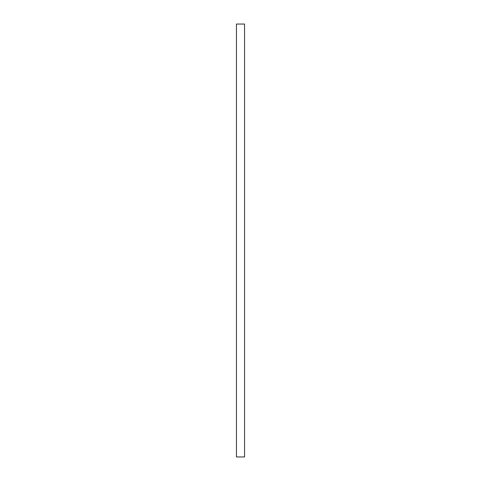 <?xml version="1.0" encoding="UTF-8"?>
<svg xmlns="http://www.w3.org/2000/svg" width="481" height="481" viewBox="0 0 481 481"><rect width="100%" height="100%" fill="white"/><g stroke="black" fill="none" stroke-linecap="round" stroke-linejoin="round"><path stroke-width="0.72" d="M236.442 24.05L244.558 24.05L244.558 456.95L236.442 456.95L236.442 24.05"/></g></svg>
